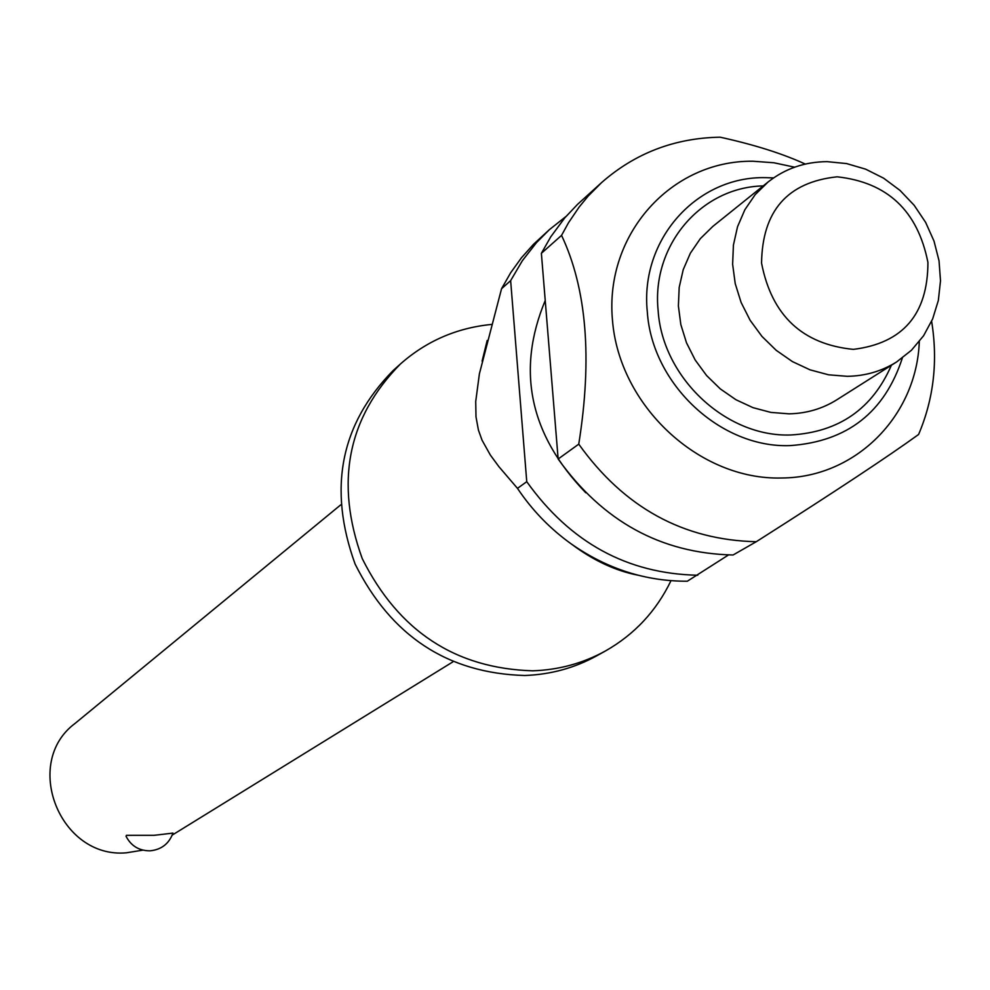 <?xml version="1.0" encoding="UTF-8"?>
<svg xmlns="http://www.w3.org/2000/svg" width="990" height="990" viewBox="0 0 990 990"><rect width="100%" height="100%" fill="white"/><g stroke="black" fill="none" stroke-linecap="round" stroke-linejoin="round"><path stroke-width="1.49" d="M670.985 580.697C656.37 611.028 634.516 634.441 605.447 650.962C583.147 663.263 558.954 669.884 532.892 670.812C455.425 668.559 398.549 631.162 362.253 558.62C334.781 482.736 347.478 417.879 400.331 364.072C426.319 341.104 456.699 327.888 491.486 324.435M340.647 504.925L75.116 723.381C21.904 762.721 59.808 858.912 126.386 852.811L142.894 850.138M126.114 836.439L126.386 835.337L154.205 835.312L172.953 833.097C168.993 843.814 161.321 849.729 149.948 850.831C139.033 850.781 131.051 845.93 126.027 836.241M605.447 650.962L596.834 655.751C574.658 667.99 550.613 674.574 524.7 675.502C447.678 673.287 391.149 636.137 355.101 564.053C327.814 488.639 340.449 424.178 393.018 370.668L400.331 364.072M585.832 492.822C529.662 434.684 516.124 370.569 545.23 300.49M919.302 341.575C916.641 416.048 855.558 477.737 781.617 477.997C699.2 480.336 618.948 405.603 612.439 319.807C604.704 234.024 671.455 160.244 752.895 161.234L773.846 162.756L794.611 167.186M805.278 164.068C783.263 153.957 755.939 145.233 723.319 137.895L720.101 137.189C674.673 137.994 635.172 153.128 601.586 182.593L577.492 204.41L564.684 217.973L550.737 236.858L541.382 253.316L561.553 235.373L568.495 222.762L579.212 206.96L588.258 195.983L601.586 182.593M561.553 235.373C586.699 288.684 592.441 358.269 578.754 444.139L558.15 459.014L541.382 253.316M558.15 459.014C602.737 521.396 661.048 553.398 733.083 554.994L756.261 541.716C683.211 540.033 624.047 507.499 578.754 444.139M756.261 541.716L759.305 539.785C835.548 491.263 888.636 456.167 918.596 434.474C933.731 398.834 938.074 361.103 931.627 321.28M847.291 376.324L828.568 374.802L810.08 369.852L792.446 361.61L776.222 350.336L761.966 336.414L750.135 320.302L741.126 302.495L735.224 283.623L732.625 264.268L733.417 245.099L737.538 226.722L744.864 209.731L755.147 194.671L768.03 182.036C785.132 168.585 804.845 161.791 827.17 161.655L846.574 163.573L865.619 169.154L883.637 178.2L899.997 190.389L914.166 205.289L925.638 222.391L934.028 241.127L939.04 260.815L940.5 280.813L938.347 300.428L932.642 318.953L923.571 335.771L911.431 350.262L896.643 361.932C881.818 371.2 865.371 376.002 847.291 376.324M896.643 361.932L836.798 399.811C822.418 408.796 806.491 413.474 789.005 413.832L770.901 412.409L753.031 407.67L735.978 399.75L720.324 388.921L706.563 375.507L695.166 359.976L686.503 342.812L680.835 324.596L678.385 305.935L679.19 287.409L683.224 269.651L690.352 253.217L700.326 238.652L712.825 226.413L768.03 182.036M853.355 349.371C802.358 344.285 771.767 315.538 761.558 263.13C762.3 210.895 787.483 182.123 837.107 176.814C887.448 182.309 917.718 210.845 927.927 262.424C927.828 314.263 902.979 343.233 853.355 349.371M549.388 229.668L533.511 244.307L521.384 257.87L510.692 272.72L501.559 288.721L510.642 280.64L522.361 260.692L536.506 242.6L549.388 229.668L565.946 216.501M510.642 280.64L526.754 481.672L517.485 488.367L498.96 466.736L490.359 455.066L482.056 440.204L478.43 430.106L475.992 416.839L475.72 401.47L479.407 373.762L501.559 288.709M517.485 488.367C532.249 510.394 550.316 529.019 571.7 544.253C607.439 569.064 645.987 581.378 687.332 581.217L728.43 554.994M697.764 575.24C627.276 573.767 570.265 542.582 526.754 481.672M902.348 358.009C884.664 412.31 847.291 441.515 790.206 445.599C720.77 448.396 651.952 384.207 647.312 311.85C639.713 239.481 696.861 175.948 765.79 177.656L773.586 177.903M763.203 185.91C701.118 187.197 651.321 245.322 658.14 310.637C662.496 377.871 726.388 437.506 790.936 434.969C838.914 432.11 872.4 408.87 891.408 365.236M482.093 361.14L487.179 340.473M571.7 544.253C593.381 560.489 615.446 570.784 637.882 575.178M126.398 681.194L123.837 683.298M452.863 661.877L172.26 835.065"/></g></svg>
